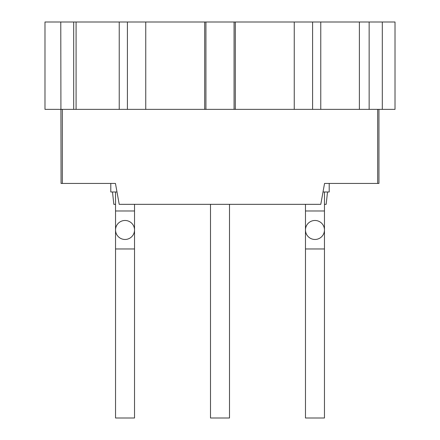 <?xml version="1.0" encoding="UTF-8"?>
<svg xmlns="http://www.w3.org/2000/svg" width="440" height="440" viewBox="0 0 440 440"><rect width="100%" height="100%" fill="white"/><g stroke="black" fill="none" stroke-linecap="round" stroke-linejoin="round"><path stroke-width="0.66" d="M60.775 109.368L44.985 109.368L44.985 22L60.775 22L61.05 183.441L115.451 183.441L119.213 204.331L320.788 204.331L324.55 183.441L378.95 183.441L378.95 109.368L395.016 109.368L395.016 22L382.311 22L382.311 109.368M101.772 183.441L115.451 183.441M338.228 183.441L324.55 183.441M327.509 191.983L326.172 204.331L324.462 204.331M115.538 204.331L113.828 204.331L112.492 191.983M61.05 109.368L378.95 109.368M312.598 109.368L312.598 22L359.381 22L359.381 109.368M320.766 22L320.766 109.368M312.598 22L294.245 22L294.245 109.368M234.069 109.368L234.069 22L294.245 22M235.312 22L235.312 109.368M234.069 22L205.931 22L205.931 109.368M145.756 109.368L145.756 22L204.688 22L204.688 109.368M204.688 22L205.931 22M145.756 22L127.402 22L127.402 109.368M76.087 109.368L76.087 22L119.235 22L119.235 109.368M119.235 22L127.402 22M76.087 22L73.689 22L73.689 109.368M60.775 22L73.689 22M369.149 109.368L369.149 22L382.311 22M369.149 22L359.381 22M395.016 22L395.016 109.368M329.208 183.441L329.208 191.983L323.037 191.983M324.462 191.983L324.462 210.98L305.47 210.98L305.47 229.972A9.498 9.498 0 0 0 314.963 239.47A9.498 9.498 0 0 0 324.462 229.972A9.498 9.498 0 0 0 314.963 220.473A9.498 9.498 0 0 0 305.47 229.972A9.498 9.498 0 0 0 314.963 239.47A9.498 9.498 0 0 0 324.462 229.972A9.498 9.498 0 0 1 314.963 239.47A9.498 9.498 0 0 1 305.47 229.972A9.498 9.498 0 0 1 314.963 220.473M324.462 248.963L305.47 248.963L305.47 418L324.462 418L324.462 210.98M210.502 204.331L210.502 418L229.499 418L229.499 204.331M110.792 183.441L110.792 191.983L116.963 191.983M115.538 248.963L134.53 248.963L134.53 418L115.538 418L115.538 229.972A9.498 9.498 0 0 0 125.037 239.47A9.498 9.498 0 0 0 134.53 229.972A9.498 9.498 0 0 0 125.037 220.473A9.498 9.498 0 0 0 115.538 229.972A9.498 9.498 0 0 0 125.037 239.47A9.498 9.498 0 0 0 134.53 229.972A9.498 9.498 0 0 0 125.037 220.473M377.663 183.441L377.663 109.368M62.337 183.441L62.337 109.368M115.538 191.983L115.538 210.98L134.53 210.98L134.53 204.331M115.538 210.98L115.538 229.972A9.498 9.498 0 0 0 125.037 239.47A9.498 9.498 0 0 0 134.53 229.972L134.53 210.98M305.47 210.98L305.47 204.331M305.47 248.963L305.47 229.972M134.53 248.963L134.53 229.972"/></g></svg>
